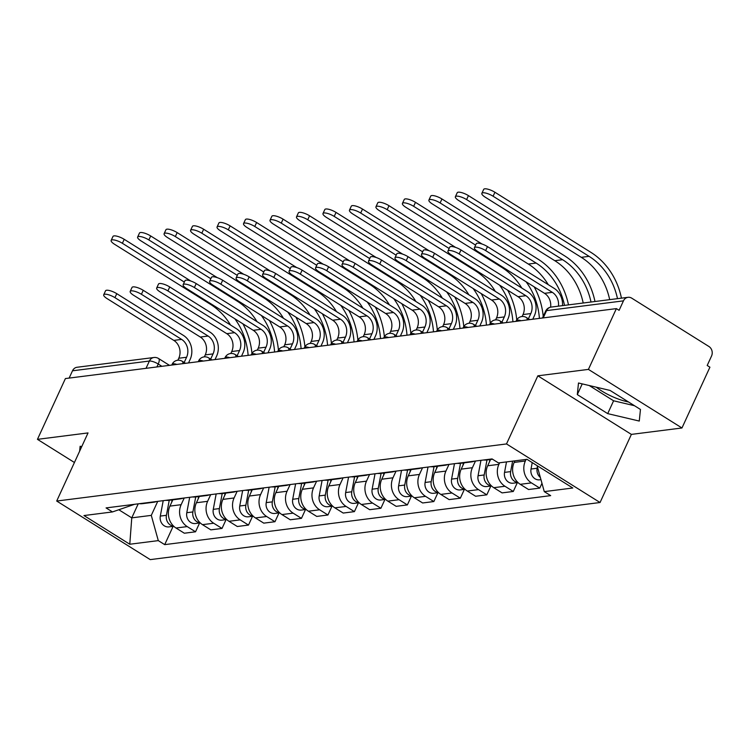<?xml version="1.0" encoding="UTF-8"?>
<svg xmlns="http://www.w3.org/2000/svg" width="749" height="749" viewBox="0 0 749 749"><rect width="100%" height="100%" fill="white"/><g stroke="black" fill="none" stroke-linecap="round" stroke-linejoin="round"><path stroke-width="1.12" d="M628.523 401.988A27.348 7.752 24.7 0 1 596.241 387.177M681.965 427.979L588.424 369.397L616.38 308.616L65.406 378.563L37.45 439.345L88.036 432.922L56.699 501.044L150.249 559.615L600.052 502.513L631.379 434.392L681.965 427.979L709.921 367.188L707.196 365.484L711.55 356.009A7.013 6.123 82.8 0 0 708.91 346.487L631.725 298.158A7.013 6.123 82.8 0 0 628.036 297.316A7.013 6.123 82.8 0 0 623.458 300.855L546.573 310.62A7.013 1.985 -155.3 0 0 545.656 311.107L542.482 317.997M588.424 369.397L537.838 375.82L506.511 443.942L56.699 501.044M616.38 308.616L619.105 310.329L623.458 300.855M37.45 439.345L74.432 462.498M69.142 378.086L72.494 370.802A7.013 6.123 -97.2 0 1 77.063 367.263L153.957 357.498A7.013 6.123 82.8 0 0 149.379 361.037L72.494 370.802M172.832 499.817L169.929 506.109A16.132 14.081 82.8 0 0 176.015 528.017L184.338 533.222L195.536 531.799L187.222 526.594A16.132 14.081 -97.2 0 1 181.136 504.686L184.217 498.001M139.483 503.674A16.132 14.081 82.8 0 0 142.507 503.665L153.714 502.242A16.132 14.081 -97.2 0 1 150.68 502.251M199.59 522.989L195.536 531.799M156.653 501.493A16.132 14.081 -97.2 0 1 153.714 502.242M199.309 496.456L196.416 502.748A16.132 14.081 82.8 0 0 202.492 524.656L210.815 529.861L222.013 528.438L213.699 523.233A16.132 14.081 -97.2 0 1 207.613 501.324L210.694 494.64M165.96 500.313A16.132 14.081 82.8 0 0 168.993 500.304L180.191 498.881A16.132 14.081 -97.2 0 1 177.167 498.89M226.067 519.628L222.013 528.438M183.131 498.132A16.132 14.081 -97.2 0 1 180.191 498.881M225.786 493.095L222.893 499.386A16.132 14.081 82.8 0 0 228.979 521.295L237.293 526.5L248.499 525.077L240.176 519.872A16.132 14.081 -97.2 0 1 234.091 497.963L237.171 491.278M192.437 496.952A16.132 14.081 82.8 0 0 195.47 496.943L206.668 495.52A16.132 14.081 -97.2 0 1 203.644 495.529M252.544 516.267L248.499 525.077M209.608 494.771A16.132 14.081 -97.2 0 1 206.668 495.52M252.263 489.734L249.37 496.025A16.132 14.081 82.8 0 0 255.456 517.934L263.77 523.139L274.977 521.716L266.653 516.51A16.132 14.081 -97.2 0 1 260.577 494.602L263.648 487.917M218.914 493.591A16.132 14.081 82.8 0 0 221.947 493.582L233.154 492.159A16.132 14.081 -97.2 0 1 230.121 492.168M279.031 512.906L274.977 521.716M236.085 491.41A16.132 14.081 -97.2 0 1 233.154 492.159M278.74 486.373L275.847 492.664A16.132 14.081 82.8 0 0 281.933 514.572L290.247 519.778L301.454 518.355L293.14 513.149A16.132 14.081 -97.2 0 1 287.054 491.241L290.135 484.556M245.4 490.23A16.132 14.081 82.8 0 0 248.425 490.221L259.631 488.797A16.132 14.081 -97.2 0 1 256.598 488.807M305.508 509.545L301.454 518.355M262.562 488.048A16.132 14.081 -97.2 0 1 259.631 488.797M305.227 483.011L302.334 489.303A16.132 14.081 82.8 0 0 308.41 511.211L316.733 516.417L327.931 514.994L319.617 509.788A16.132 14.081 -97.2 0 1 313.531 487.88L316.612 481.195M271.878 486.869A16.132 14.081 82.8 0 0 274.911 486.859L286.109 485.436A16.132 14.081 -97.2 0 1 283.075 485.446M331.985 506.184L327.931 514.994M289.048 484.687A16.132 14.081 -97.2 0 1 286.109 485.436M331.704 479.65L328.811 485.942A16.132 14.081 82.8 0 0 334.887 507.85L343.211 513.056L354.408 511.633L346.094 506.427A16.132 14.081 -97.2 0 1 340.009 484.519L343.089 477.834M298.355 483.508A16.132 14.081 82.8 0 0 301.388 483.498L312.586 482.075A16.132 14.081 -97.2 0 1 309.562 482.084M358.462 502.822L354.408 511.633M315.526 481.326A16.132 14.081 -97.2 0 1 312.586 482.075M358.181 476.289L355.288 482.581A16.132 14.081 82.8 0 0 361.374 504.489L369.688 509.695L380.895 508.271L372.571 503.066A16.132 14.081 -97.2 0 1 366.495 481.158L369.566 474.463M324.832 480.146A16.132 14.081 82.8 0 0 327.865 480.137L339.072 478.714A16.132 14.081 -97.2 0 1 336.039 478.723M384.939 499.461L380.895 508.271M342.003 477.965A16.132 14.081 -97.2 0 1 339.072 478.714M384.658 472.928L381.765 479.22A16.132 14.081 82.8 0 0 387.851 501.128L396.165 506.333L407.372 504.91L399.048 499.705A16.132 14.081 -97.2 0 1 392.972 477.796L396.043 471.102M351.318 476.785A16.132 14.081 82.8 0 0 354.343 476.776L365.549 475.353A16.132 14.081 -97.2 0 1 362.516 475.362M411.426 496.1L407.372 504.91M368.48 474.604A16.132 14.081 -97.2 0 1 365.549 475.353M411.135 469.567L408.242 475.858A16.132 14.081 82.8 0 0 414.328 497.767L422.642 502.972L433.849 501.549L425.535 496.344A16.132 14.081 -97.2 0 1 419.449 474.435L422.53 467.741M377.796 473.424A16.132 14.081 82.8 0 0 380.82 473.415L392.027 471.992A16.132 14.081 -97.2 0 1 388.993 472.001M437.903 492.739L433.849 501.549M394.966 471.243A16.132 14.081 -97.2 0 1 392.027 471.992M437.622 466.206L434.729 472.497A16.132 14.081 82.8 0 0 440.805 494.406L449.128 499.611L460.326 498.188L452.012 492.982A16.132 14.081 -97.2 0 1 445.927 471.074L449.007 464.38M404.273 470.063A16.132 14.081 82.8 0 0 407.306 470.054L418.504 468.631A16.132 14.081 -97.2 0 1 415.48 468.64M464.38 489.378L460.326 498.188M421.444 467.882A16.132 14.081 -97.2 0 1 418.504 468.631M464.099 462.845L461.206 469.136A16.132 14.081 82.8 0 0 467.292 491.044L475.606 496.25L486.803 494.827L478.489 489.621A16.132 14.081 -97.2 0 1 472.404 467.713L475.484 461.019M430.75 466.702A16.132 14.081 82.8 0 0 433.783 466.693L444.981 465.269A16.132 14.081 -97.2 0 1 441.957 465.279M490.857 486.017L486.803 494.827M447.921 464.52A16.132 14.081 -97.2 0 1 444.981 465.269M490.576 459.483L487.683 465.775A16.132 14.081 82.8 0 0 493.769 487.683L502.083 492.889L513.29 491.466L504.966 486.26A16.132 14.081 -97.2 0 1 498.89 464.352L499.602 462.788M457.227 463.341A16.132 14.081 82.8 0 0 460.261 463.331L471.467 461.908A16.132 14.081 -97.2 0 1 468.434 461.918M517.344 482.656L513.29 491.466M474.398 461.159A16.132 14.081 -97.2 0 1 471.467 461.908M514.881 460.85L514.16 462.414A16.132 14.081 82.8 0 0 520.246 484.313L528.56 489.528L539.767 488.105L531.444 482.899A16.132 14.081 -97.2 0 1 525.367 460.991L526.088 459.427M483.714 459.98A16.132 14.081 82.8 0 0 486.738 459.97L492.552 459.231M541.967 483.311L539.767 488.105M138.219 503.834L131.768 517.859L151.289 515.378L157.73 501.362M134.605 504.292L112.472 511.932L83.963 515.555L129.774 544.242L131.768 517.859L118.932 509.826M151.289 515.378L158.292 540.619L164.705 544.635L550.684 495.632L544.28 491.625L572.798 488.002L526.978 459.315L498.459 462.929L492.056 458.922L106.068 507.916L112.472 511.932M158.292 540.619L129.774 544.242M600.052 502.513L506.511 443.942M81.725 446.638L80.143 446.264L79.637 451.17M631.379 434.392L537.838 375.82M610.07 390.435L578.49 383.001L577.31 394.592L607.701 413.626L639.271 421.06L640.461 409.46L610.07 390.435M537.492 465.897L537.267 466.384L538.1 466.271M173.113 526.35L164.705 544.635M544.28 491.625L537.267 466.384M589.21 385.52L613.6 400.79L634.45 405.705M613.6 400.79L607.701 413.626M582.235 383.881L577.31 394.592M103.718 294.778L105.543 290.799A8.061 2.284 24.7 0 1 116.769 293.674L114.943 297.653A8.061 2.284 -155.3 0 0 103.718 294.778A8.061 2.284 -155.3 0 0 107.135 298.636L173.815 340.392A13.145 11.478 -97.2 0 1 178.777 358.247L177.869 360.222M188.542 362.928L190.124 359.483A17.704 15.457 82.8 0 0 183.449 335.43L116.769 293.674M114.943 297.653L181.623 339.4A13.145 11.478 -97.2 0 1 186.585 357.254L184.179 362.479M111.152 240.42L112.977 236.45A8.061 2.284 24.7 0 1 124.212 239.324L122.387 243.294A8.061 2.284 -155.3 0 0 111.152 240.42A8.061 2.284 -155.3 0 0 114.578 244.286L210.572 304.394A63.113 55.08 -97.2 0 1 230.514 325.01M169.246 500.276L166.418 515.303A8.763 7.649 82.8 0 0 173.609 526.135M163.207 500.669L160.314 516.08A8.763 7.649 82.8 0 0 168.918 526.884L173.749 526.275M172.13 499.911L171.671 502.326M251.964 353.462A67.663 59.059 82.8 0 0 242.901 323.821M190.808 281.025L124.212 239.324M122.387 243.294L184.348 282.092M234.812 318.756A63.113 55.08 -97.2 0 1 248.125 355.363M130.195 291.417L132.021 287.438A8.061 2.284 24.7 0 1 143.246 290.312L141.421 294.291A8.061 2.284 -155.3 0 0 130.195 291.417A8.061 2.284 -155.3 0 0 133.612 295.275L200.292 337.031A13.145 11.478 -97.2 0 1 205.254 354.886L204.346 356.861M215.019 359.567L216.611 356.121A17.704 15.457 82.8 0 0 209.926 332.069L143.246 290.312M141.421 294.291L208.1 336.039A13.145 11.478 -97.2 0 1 213.062 353.893L210.656 359.117M156.672 288.056L158.498 284.077A8.061 2.284 24.7 0 1 169.733 286.951L167.907 290.921A8.061 2.284 -155.3 0 0 156.672 288.056A8.061 2.284 -155.3 0 0 160.099 291.913L226.778 333.67A13.145 11.478 -97.2 0 1 231.731 351.524L230.823 353.5M241.496 356.206L243.088 352.751A17.704 15.457 82.8 0 0 236.412 328.708L169.733 286.951M167.907 290.921L234.587 332.678A13.145 11.478 -97.2 0 1 239.54 350.532L237.143 355.756M137.629 237.059L139.454 233.089A8.061 2.284 24.7 0 1 150.689 235.963L148.864 239.933A8.061 2.284 -155.3 0 0 137.629 237.059A8.061 2.284 -155.3 0 0 141.055 240.925L237.049 301.032A63.113 55.08 -97.2 0 1 256.991 321.649M195.723 496.915L192.896 511.941A8.763 7.649 82.8 0 0 200.095 522.774M189.684 497.308L186.791 512.719A8.763 7.649 82.8 0 0 195.395 523.523L200.236 522.905M198.607 496.55L198.157 498.965M278.441 350.101A67.663 59.059 82.8 0 0 269.378 320.46M217.285 277.664L150.689 235.963M148.864 239.933L210.825 278.731M261.289 315.395A63.113 55.08 -97.2 0 1 274.602 352.002M164.106 233.697L165.941 229.728A8.061 2.284 24.7 0 1 177.167 232.602L175.341 236.572A8.061 2.284 -155.3 0 0 164.106 233.697A8.061 2.284 -155.3 0 0 167.533 237.564L263.526 297.671A63.113 55.08 -97.2 0 1 283.468 318.288M222.2 493.554L219.382 508.58A8.763 7.649 82.8 0 0 226.573 519.413M216.161 493.947L213.268 509.357A8.763 7.649 82.8 0 0 221.873 520.162L226.713 519.544M225.084 493.188L224.634 495.604M304.918 346.74A67.663 59.059 82.8 0 0 295.855 317.099M243.762 274.303L177.167 232.602M175.341 236.572L237.302 275.37M287.766 312.033A63.113 55.08 -97.2 0 1 301.089 348.641M183.149 284.686L184.975 280.716A8.061 2.284 24.7 0 1 196.21 283.59L194.384 287.56A8.061 2.284 -155.3 0 0 183.149 284.686A8.061 2.284 -155.3 0 0 186.576 288.552L253.256 330.309A13.145 11.478 -97.2 0 1 258.208 348.163L257.31 350.139M267.973 352.845L269.565 349.39A17.704 15.457 82.8 0 0 262.89 325.347L196.21 283.59M194.384 287.56L261.064 329.317A13.145 11.478 -97.2 0 1 266.017 347.171L263.62 352.395M209.626 281.324L211.461 277.355A8.061 2.284 24.7 0 1 222.687 280.229L220.861 284.199A8.061 2.284 -155.3 0 0 209.626 281.324A8.061 2.284 -155.3 0 0 213.053 285.191L279.733 326.948A13.145 11.478 -97.2 0 1 284.695 344.802L283.787 346.768M294.46 349.483L296.042 346.029A17.704 15.457 82.8 0 0 289.367 321.986L222.687 280.229M220.861 284.199L287.541 325.955A13.145 11.478 -97.2 0 1 292.503 343.81L290.097 349.034M236.113 277.963L237.939 273.994A8.061 2.284 24.7 0 1 249.164 276.868L247.339 280.838A8.061 2.284 -155.3 0 0 236.113 277.963A8.061 2.284 -155.3 0 0 239.53 281.83L306.21 323.587A13.145 11.478 -97.2 0 1 311.172 341.441L310.264 343.407M320.937 346.122L322.529 342.668A17.704 15.457 82.8 0 0 315.844 318.625L249.164 276.868M247.339 280.838L314.018 322.594A13.145 11.478 -97.2 0 1 318.98 340.449L316.574 345.673M190.592 230.336L192.418 226.367A8.061 2.284 24.7 0 1 203.644 229.241L201.818 233.211A8.061 2.284 -155.3 0 0 190.592 230.336A8.061 2.284 -155.3 0 0 194.01 234.203L290.013 294.31A63.113 55.08 -97.2 0 1 309.946 314.926M248.677 490.192L245.859 505.219A8.763 7.649 82.8 0 0 253.05 516.052M242.639 490.576L239.746 505.996A8.763 7.649 82.8 0 0 248.35 516.801L253.19 516.183M251.57 489.827L251.112 492.243M331.395 343.379A67.663 59.059 82.8 0 0 322.342 313.737M270.239 270.932L203.644 229.241M201.818 233.211L263.788 272.009M314.243 308.672A63.113 55.08 -97.2 0 1 327.566 345.28M217.07 226.975L218.895 223.005A8.061 2.284 24.7 0 1 230.121 225.88L228.295 229.849A8.061 2.284 -155.3 0 0 217.07 226.975A8.061 2.284 -155.3 0 0 220.487 230.842L316.49 290.949A63.113 55.08 -97.2 0 1 336.432 311.565M275.164 486.831L272.336 501.858A8.763 7.649 82.8 0 0 279.527 512.691M269.125 487.215L266.223 502.635A8.763 7.649 82.8 0 0 274.836 513.439L279.667 512.822M278.048 486.466L277.589 488.882M357.882 340.018A67.663 59.059 82.8 0 0 348.819 310.376M296.716 267.571L230.121 225.88M228.295 229.849L290.266 268.648M340.72 305.311A63.113 55.08 -97.2 0 1 354.043 341.918M243.547 223.614L245.372 219.644A8.061 2.284 24.7 0 1 256.607 222.519L254.782 226.488A8.061 2.284 -155.3 0 0 243.547 223.614A8.061 2.284 -155.3 0 0 246.973 227.481L342.967 287.588A63.113 55.08 -97.2 0 1 362.909 308.204M301.641 483.47L298.814 498.497A8.763 7.649 82.8 0 0 306.013 509.329M295.602 483.854L292.709 499.274A8.763 7.649 82.8 0 0 301.313 510.078L306.154 509.46M304.525 483.096L304.066 485.521M384.359 336.657A67.663 59.059 82.8 0 0 375.296 307.015M323.203 264.21L256.607 222.519M254.782 226.488L316.743 265.286M367.207 301.95A63.113 55.08 -97.2 0 1 380.52 338.557M262.59 274.602L264.416 270.632A8.061 2.284 24.7 0 1 275.641 273.507L273.816 277.476A8.061 2.284 -155.3 0 0 262.59 274.602A8.061 2.284 -155.3 0 0 266.007 278.469L332.687 320.226A13.145 11.478 -97.2 0 1 337.649 338.08L336.741 340.046M347.414 342.761L349.006 339.306A17.704 15.457 82.8 0 0 342.33 315.263L275.641 273.507M273.816 277.476L340.495 319.233A13.145 11.478 -97.2 0 1 345.458 337.087L343.051 342.312M270.024 220.253L271.85 216.283A8.061 2.284 24.7 0 1 283.085 219.157L281.259 223.127A8.061 2.284 -155.3 0 0 270.024 220.253A8.061 2.284 -155.3 0 0 273.451 224.12L369.444 284.227A63.113 55.08 -97.2 0 1 389.386 304.843M328.118 480.109L325.3 495.136A8.763 7.649 82.8 0 0 332.49 505.968M322.079 480.493L319.186 495.913A8.763 7.649 82.8 0 0 327.79 506.717L332.631 506.099M331.002 479.734L330.552 482.159M410.836 333.296A67.663 59.059 82.8 0 0 401.773 303.654M349.68 260.849L283.085 219.157M281.259 223.127L343.22 261.925M393.684 298.589A63.113 55.08 -97.2 0 1 406.997 335.196M289.067 271.241L290.893 267.271A8.061 2.284 24.7 0 1 302.128 270.146L300.302 274.115A8.061 2.284 -155.3 0 0 289.067 271.241A8.061 2.284 -155.3 0 0 292.494 275.108L359.174 316.864A13.145 11.478 -97.2 0 1 364.126 334.719L363.228 336.685M373.891 339.4L375.483 335.945A17.704 15.457 82.8 0 0 368.808 311.902L302.128 270.146M300.302 274.115L366.982 315.872A13.145 11.478 -97.2 0 1 371.935 333.726L369.538 338.951M296.51 216.892L298.336 212.922A8.061 2.284 24.7 0 1 309.562 215.787L307.736 219.766A8.061 2.284 -155.3 0 0 296.51 216.892A8.061 2.284 -155.3 0 0 299.928 220.749L395.921 280.866A63.113 55.08 -97.2 0 1 415.864 301.482M354.595 476.748L351.777 491.775A8.763 7.649 82.8 0 0 358.968 502.607M348.557 477.132L345.663 492.552A8.763 7.649 82.8 0 0 354.268 503.356L359.108 502.738M357.479 476.373L357.03 478.798M437.313 329.925A67.663 59.059 82.8 0 0 428.25 300.293M376.157 257.487L309.562 215.787M307.736 219.766L369.697 258.564M420.161 295.228A63.113 55.08 -97.2 0 1 433.484 331.835M315.544 267.88L317.37 263.91A8.061 2.284 24.7 0 1 328.605 266.784L326.779 270.754A8.061 2.284 -155.3 0 0 315.544 267.88A8.061 2.284 -155.3 0 0 318.971 271.747L385.651 313.503A13.145 11.478 -97.2 0 1 390.613 331.358L389.705 333.324M400.378 336.039L401.96 332.584A17.704 15.457 82.8 0 0 395.285 308.541L328.605 266.784M326.779 270.754L393.459 312.511A13.145 11.478 -97.2 0 1 398.412 330.365L396.015 335.589M322.988 213.531L324.813 209.551A8.061 2.284 24.7 0 1 336.039 212.426L334.213 216.405A8.061 2.284 -155.3 0 0 322.988 213.531A8.061 2.284 -155.3 0 0 326.405 217.388L422.408 277.505A63.113 55.08 -97.2 0 1 442.341 298.121M381.072 473.387L378.254 488.414A8.763 7.649 82.8 0 0 385.445 499.246M375.034 473.771L372.141 489.191A8.763 7.649 82.8 0 0 380.745 499.995L385.585 499.377M383.965 473.012L383.507 475.437M463.79 326.564A67.663 59.059 82.8 0 0 454.737 296.932M402.634 254.126L336.039 212.426M334.213 216.405L396.184 255.203M446.638 291.867A63.113 55.08 -97.2 0 1 459.961 328.474M342.031 264.519L343.857 260.549A8.061 2.284 24.7 0 1 355.082 263.423L353.256 267.393A8.061 2.284 -155.3 0 0 342.031 264.519A8.061 2.284 -155.3 0 0 345.448 268.385L412.128 310.142A13.145 11.478 -97.2 0 1 417.09 327.996L416.182 329.963M426.855 332.678L428.437 329.223A17.704 15.457 82.8 0 0 421.762 305.18L355.082 263.423M353.256 267.393L419.936 309.15A13.145 11.478 -97.2 0 1 424.898 327.004L422.492 332.228M349.465 210.169L351.29 206.19A8.061 2.284 24.7 0 1 362.525 209.065L360.69 213.044A8.061 2.284 -155.3 0 0 349.465 210.169A8.061 2.284 -155.3 0 0 352.891 214.027L448.885 274.143A63.113 55.08 -97.2 0 1 468.827 294.76M407.559 470.016L404.732 485.052A8.763 7.649 82.8 0 0 411.922 495.885M401.52 470.409L398.627 485.829A8.763 7.649 82.8 0 0 407.231 496.634L412.062 496.016M410.443 469.651L409.984 472.076M490.277 323.203A67.663 59.059 82.8 0 0 481.214 293.571M429.121 250.765L362.525 209.065M360.69 213.044L422.661 251.842M473.125 288.505A63.113 55.08 -97.2 0 1 486.438 325.113M368.508 261.158L370.334 257.188A8.061 2.284 24.7 0 1 381.559 260.062L379.734 264.032A8.061 2.284 -155.3 0 0 368.508 261.158A8.061 2.284 -155.3 0 0 371.925 265.024L438.605 306.781A13.145 11.478 -97.2 0 1 443.567 324.635L442.659 326.601M453.332 329.317L454.924 325.862A17.704 15.457 82.8 0 0 448.239 301.819L381.559 260.062M379.734 264.032L446.413 305.789A13.145 11.478 -97.2 0 1 451.375 323.643L448.969 328.867M375.942 206.808L377.768 202.829A8.061 2.284 24.7 0 1 389.003 205.703L387.177 209.673A8.061 2.284 -155.3 0 0 375.942 206.808A8.061 2.284 -155.3 0 0 379.368 210.666L475.362 270.782A63.113 55.08 -97.2 0 1 495.304 291.398M434.036 466.655L431.209 481.691A8.763 7.649 82.8 0 0 438.408 492.524M427.997 467.048L425.104 482.468A8.763 7.649 82.8 0 0 433.708 493.273L438.549 492.655M436.92 466.29L436.47 468.715M516.754 319.842A67.663 59.059 82.8 0 0 507.691 290.209M455.598 247.404L389.003 205.703M387.177 209.673L449.138 248.481M499.602 285.144A63.113 55.08 -97.2 0 1 512.915 321.752M394.985 257.796L396.811 253.827A8.061 2.284 24.7 0 1 408.046 256.701L406.211 260.671A8.061 2.284 -155.3 0 0 394.985 257.796A8.061 2.284 -155.3 0 0 398.412 261.663L465.092 303.42A13.145 11.478 -97.2 0 1 470.044 321.274L469.136 323.24M479.809 325.955L481.401 322.501A17.704 15.457 82.8 0 0 474.726 298.458L408.046 256.701M406.211 260.671L472.9 302.427A13.145 11.478 -97.2 0 1 477.853 320.282L475.456 325.506M402.419 203.438L404.254 199.468A8.061 2.284 24.7 0 1 415.48 202.342L413.654 206.312A8.061 2.284 -155.3 0 0 402.419 203.438A8.061 2.284 -155.3 0 0 405.846 207.304L501.839 267.421A63.113 55.08 -97.2 0 1 521.781 288.037M460.513 463.294L457.695 478.33A8.763 7.649 82.8 0 0 464.886 489.163M454.474 463.687L451.581 479.107A8.763 7.649 82.8 0 0 460.186 489.912L465.026 489.294M463.397 462.929L462.948 465.354M543.222 316.387A67.663 59.059 82.8 0 0 534.168 286.848M482.075 244.043L415.48 202.342M413.654 206.312L475.615 245.12M526.079 281.783A63.113 55.08 -97.2 0 1 539.402 318.391M421.462 254.435L423.288 250.466A8.061 2.284 24.7 0 1 434.523 253.34L432.697 257.31A8.061 2.284 -155.3 0 0 421.462 254.435A8.061 2.284 -155.3 0 0 424.889 258.302L491.569 300.049A13.145 11.478 -97.2 0 1 496.521 317.913L495.623 319.879M506.287 322.594L507.878 319.14A17.704 15.457 82.8 0 0 501.203 295.087L434.523 253.34M432.697 257.31L499.377 299.066A13.145 11.478 -97.2 0 1 504.33 316.921L501.933 322.145M428.905 200.077L430.731 196.107A8.061 2.284 24.7 0 1 441.957 198.981L440.131 202.951A8.061 2.284 -155.3 0 0 428.905 200.077A8.061 2.284 -155.3 0 0 432.323 203.943L528.326 264.06A63.113 55.08 -97.2 0 1 548.259 284.676M486.99 459.933L484.172 474.969A8.763 7.649 82.8 0 0 491.363 485.801M480.952 460.326L478.059 475.746A8.763 7.649 82.8 0 0 486.663 486.55L491.503 485.932M489.874 459.568L489.425 461.993M568.482 304.871A67.663 59.059 82.8 0 0 537.96 259.098L441.957 198.981M440.131 202.951L536.134 263.068A63.113 55.08 -97.2 0 1 564.521 305.377M447.939 251.074L449.774 247.104A8.061 2.284 24.7 0 1 461 249.979L459.174 253.948A8.061 2.284 -155.3 0 0 447.939 251.074A8.061 2.284 -155.3 0 0 451.366 254.941L518.046 296.688A13.145 11.478 -97.2 0 1 523.008 314.552L522.1 316.518M532.773 319.233L534.355 315.778A17.704 15.457 82.8 0 0 527.68 291.726L461 249.979M459.174 253.948L525.854 295.705A13.145 11.478 -97.2 0 1 530.816 313.559L528.41 318.784M455.383 196.715L457.208 192.746A8.061 2.284 24.7 0 1 468.434 195.62L466.608 199.59A8.061 2.284 -155.3 0 0 455.383 196.715A8.061 2.284 -155.3 0 0 458.8 200.582L554.803 260.689A63.113 55.08 -97.2 0 1 583.199 303.008M512.616 461.131L510.649 471.608A8.763 7.649 82.8 0 0 517.84 482.44M506.502 461.908L504.536 472.385A8.763 7.649 82.8 0 0 513.149 483.189L517.98 482.571M594.968 301.51A67.663 59.059 82.8 0 0 564.437 255.727L468.434 195.62M466.608 199.59L562.611 259.706A63.113 55.08 -97.2 0 1 590.998 302.016M474.426 247.713L476.252 243.743A8.061 2.284 24.7 0 1 487.477 246.618L485.652 250.587A8.061 2.284 -155.3 0 0 474.426 247.713A8.061 2.284 -155.3 0 0 477.843 251.58L544.523 293.327A13.145 11.478 -97.2 0 1 550.637 307.156M485.652 250.587L552.331 292.344A13.145 11.478 -97.2 0 1 558.445 306.144M562.518 305.629A17.704 15.457 82.8 0 0 554.157 288.365L487.477 246.618M481.86 193.354L483.685 189.385A8.061 2.284 24.7 0 1 494.92 192.259L493.095 196.229A8.061 2.284 -155.3 0 0 481.86 193.354A8.061 2.284 -155.3 0 0 485.286 197.221L581.28 257.328A63.113 55.08 -97.2 0 1 609.677 299.647M537.398 466.833L537.127 468.247A8.763 7.649 82.8 0 0 540.338 477.431M532.221 462.601L531.022 469.024A8.763 7.649 82.8 0 0 539.626 479.828L540.956 479.66M621.445 298.149A67.663 59.059 82.8 0 0 590.914 252.366L494.92 192.259M493.095 196.229L589.089 256.345A63.113 55.08 -97.2 0 1 617.485 298.654M521.079 320.712A7.013 1.985 -155.3 0 0 517.278 320.085A7.013 1.985 -155.3 0 0 516.361 320.572L516.005 321.358M494.593 324.074A7.013 1.985 -155.3 0 0 490.801 323.446A7.013 1.985 -155.3 0 0 489.883 323.933L489.528 324.72M468.116 327.435A7.013 1.985 -155.3 0 0 464.324 326.807A7.013 1.985 -155.3 0 0 463.406 327.294L463.041 328.081M441.638 330.796A7.013 1.985 -155.3 0 0 437.847 330.169A7.013 1.985 -155.3 0 0 436.929 330.655L436.564 331.442M415.161 334.157A7.013 1.985 -155.3 0 0 411.36 333.53A7.013 1.985 -155.3 0 0 410.452 334.017L410.087 334.803M388.684 337.527A7.013 1.985 -155.3 0 0 384.883 336.891A7.013 1.985 -155.3 0 0 383.965 337.378L383.61 338.164M362.198 340.889A7.013 1.985 -155.3 0 0 358.406 340.252A7.013 1.985 -155.3 0 0 357.488 340.739L357.123 341.525M335.721 344.25A7.013 1.985 -155.3 0 0 331.929 343.613A7.013 1.985 -155.3 0 0 331.011 344.1L330.646 344.886M309.243 347.611A7.013 1.985 -155.3 0 0 305.452 346.984A7.013 1.985 -155.3 0 0 304.534 347.461L304.169 348.248M282.766 350.972A7.013 1.985 -155.3 0 0 278.965 350.345A7.013 1.985 -155.3 0 0 278.048 350.822L277.692 351.609M256.28 354.333A7.013 1.985 -155.3 0 0 252.488 353.706A7.013 1.985 -155.3 0 0 251.57 354.183L251.215 354.97M229.803 357.694A7.013 1.985 -155.3 0 0 226.011 357.067A7.013 1.985 -155.3 0 0 225.093 357.545L224.728 358.34M203.325 361.055A7.013 1.985 -155.3 0 0 199.534 360.428A7.013 1.985 -155.3 0 0 198.616 360.906L198.251 361.701M176.848 364.417A7.013 1.985 -155.3 0 0 173.047 363.789A7.013 1.985 -155.3 0 0 172.139 364.276L171.774 365.063M161.887 366.317L158.236 364.023A7.013 1.985 -155.3 0 0 149.379 361.037L146.027 368.33M156.887 366.944L158.236 364.023A7.013 2.781 122.1 0 0 158.554 358.509A7.013 7.013 0 0 0 153.957 357.498M525.367 460.991L514.16 462.414M498.89 464.352L487.683 465.775M472.404 467.713L461.206 469.136M445.927 471.074L434.729 472.497M419.449 474.435L408.242 475.858M392.972 477.796L381.765 479.22M366.495 481.158L355.288 482.581M340.009 484.519L328.811 485.942M313.531 487.88L302.334 489.303M287.054 491.241L275.847 492.664M260.577 494.602L249.37 496.025M234.091 497.963L222.893 499.386M207.613 501.324L196.416 502.748M181.136 504.686L169.929 506.109M504.966 486.26L493.769 487.683M478.489 489.621L467.292 491.044M452.012 492.982L440.805 494.406M425.535 496.344L414.328 497.767M399.048 499.705L387.851 501.128M372.571 503.066L361.374 504.489M346.094 506.427L334.887 507.85M319.617 509.788L308.41 511.211M293.14 513.149L281.933 514.572M266.653 516.51L255.456 517.934M240.176 519.872L228.979 521.295M213.699 523.233L202.492 524.656M187.222 526.594L176.015 528.017M531.444 482.899L520.246 484.313M182.868 363.649A7.013 2.781 -57.9 0 0 182.222 361.261A7.013 7.013 0 0 0 172.139 364.276M209.345 360.288A7.013 2.781 -57.9 0 0 208.709 357.9A7.013 7.013 0 0 0 198.616 360.906M235.823 356.927A7.013 2.781 -57.9 0 0 235.186 354.539A7.013 7.013 0 0 0 225.093 357.545M262.309 353.565A7.013 2.781 -57.9 0 0 261.663 351.178A7.013 7.013 0 0 0 251.57 354.183M288.786 350.204A7.013 2.781 -57.9 0 0 288.14 347.817A7.013 7.013 0 0 0 278.048 350.822M315.263 346.843A7.013 2.781 -57.9 0 0 314.627 344.456A7.013 7.013 0 0 0 304.534 347.461M341.741 343.482A7.013 2.781 -57.9 0 0 341.104 341.085A7.013 7.013 0 0 0 331.011 344.1M368.218 340.121A7.013 2.781 -57.9 0 0 367.581 337.724A7.013 7.013 0 0 0 357.488 340.739M394.704 336.76A7.013 2.781 -57.9 0 0 394.058 334.363A7.013 7.013 0 0 0 383.965 337.378M421.181 333.399A7.013 2.781 -57.9 0 0 420.535 331.002A7.013 7.013 0 0 0 410.452 334.017M447.659 330.037A7.013 2.781 -57.9 0 0 447.022 327.641A7.013 7.013 0 0 0 436.929 330.655M474.136 326.676A7.013 2.781 -57.9 0 0 473.499 324.28A7.013 7.013 0 0 0 463.406 327.294M500.622 323.315A7.013 2.781 -57.9 0 0 499.976 320.918A7.013 7.013 0 0 0 489.883 323.933M527.099 319.954A7.013 2.781 -57.9 0 0 526.453 317.557A7.013 7.013 0 0 0 516.361 320.572M543.222 317.904L546.573 310.62A7.013 6.123 82.8 0 1 551.142 307.081A7.013 7.013 0 0 0 545.656 311.107M178.777 358.247L186.585 357.254M173.815 340.392L181.623 339.4M166.418 515.303L160.314 516.08M211.649 304.253L210.572 304.394M205.254 354.886L213.062 353.893M200.292 337.031L208.1 336.039M231.731 351.524L239.54 350.532M226.778 333.67L234.587 332.678M192.896 511.941L186.791 512.719M238.126 300.892L237.049 301.032M219.382 508.58L213.268 509.357M264.603 297.531L263.526 297.671M258.208 348.163L266.017 347.171M253.256 330.309L261.064 329.317M284.695 344.802L292.503 343.81M279.733 326.948L287.541 325.955M311.172 341.441L318.98 340.449M306.21 323.587L314.018 322.594M245.859 505.219L239.746 505.996M291.089 294.17L290.013 294.31M272.336 501.858L266.223 502.635M317.567 290.809L316.49 290.949M298.814 498.497L292.709 499.274M344.044 287.447L342.967 287.588M337.649 338.08L345.458 337.087M332.687 320.226L340.495 319.233M325.3 495.136L319.186 495.913M370.521 284.086L369.444 284.227M364.126 334.719L371.935 333.726M359.174 316.864L366.982 315.872M351.777 491.775L345.663 492.552M397.007 280.725L395.921 280.866M390.613 331.358L398.412 330.365M385.651 313.503L393.459 312.511M378.254 488.414L372.141 489.191M423.485 277.364L422.408 277.505M417.09 327.996L424.898 327.004M412.128 310.142L419.936 309.15M404.732 485.052L398.627 485.829M449.962 274.003L448.885 274.143M443.567 324.635L451.375 323.643M438.605 306.781L446.413 305.789M431.209 481.691L425.104 482.468M476.439 270.642L475.362 270.782M470.044 321.274L477.853 320.282M465.092 303.42L472.9 302.427M457.695 478.33L451.581 479.107M502.916 267.281L501.839 267.421M496.521 317.913L504.33 316.921M491.569 300.049L499.377 299.066M484.172 474.969L478.059 475.746M536.134 263.068L528.326 264.06M523.008 314.552L530.816 313.559M518.046 296.688L525.854 295.705M510.649 471.608L504.536 472.385M562.611 259.706L554.803 260.689M544.523 293.327L552.331 292.344M537.127 468.247L531.022 469.024M589.089 256.345L581.28 257.328M185.509 363.312L182.222 361.261M211.986 359.951L208.709 357.9M238.472 356.59L235.186 354.539M264.949 353.228L261.663 351.178M291.427 349.867L288.14 347.817M317.904 346.506L314.627 344.456M344.39 343.145L341.104 341.085M370.867 339.784L367.581 337.724M397.344 336.423L394.058 334.363M423.822 333.062L420.535 331.002M450.299 329.7L447.022 327.641M476.785 326.339L473.499 324.28M503.262 322.978L499.976 320.918M529.74 319.617L526.453 317.557M551.142 307.081L628.036 297.316M158.554 358.509L169.48 365.353"/></g></svg>

